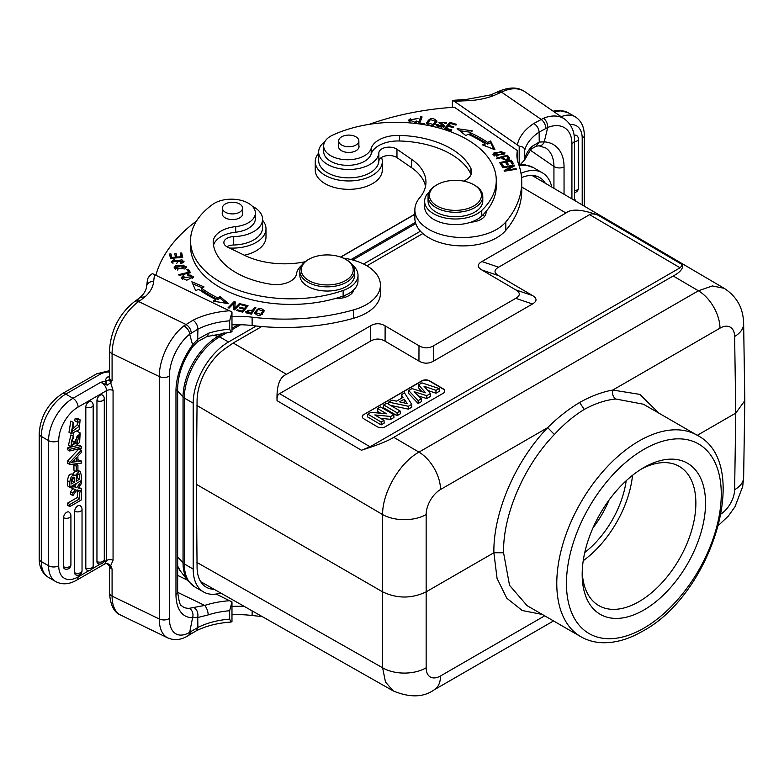 <?xml version="1.0" encoding="UTF-8"?>
<svg xmlns="http://www.w3.org/2000/svg" width="784" height="784" viewBox="0 0 784 784"><rect width="100%" height="100%" fill="white"/><g stroke="black" fill="none" stroke-linecap="round" stroke-linejoin="round"><path stroke-width="1.18" d="M256.201 326.017L228.516 342A49.951 28.841 120 0 0 193.197 403.172L193.197 569.086A49.951 28.841 120 0 0 203.546 591.949A49.951 28.841 120 0 0 220.637 592.998M420.44 231.192L363.59 264.012M551.779 187.053A49.951 28.841 120 0 0 542.322 172.774A49.951 28.841 120 0 0 521.007 173.352M545.301 183.25A44.472 25.676 120 0 0 539.578 177.507A44.472 25.676 120 0 0 521.546 177.615M422.841 233.534L366.912 265.815M261.738 326.546L233.22 343.01L225.831 348.145A44.472 25.676 120 0 0 197.068 400.938L196.343 484.316L197.068 566.852A44.472 25.676 120 0 0 206.28 587.216A44.472 25.676 120 0 0 214.11 589.294M201.978 583.492A44.472 25.676 120 0 0 204.252 583.698M535.531 177.517A44.472 25.676 120 0 0 534.208 175.636M544.684 615.832L440.539 675.955A30.792 17.777 60 0 1 434.16 689.832C423.595 697.417 410.003 697.809 393.392 691.008L385.493 682.09L382.612 667.792L196.941 562.451M233.22 343.01L286.532 374.331C279.672 376.977 276.507 385.757 277.046 400.673L361.414 450.241C377.555 445.116 388.335 440.814 393.754 437.325L418.96 452.123C399.683 462.687 382.318 492.519 382.612 514.569A30.792 17.464 0 0 0 426.153 514.569A20.531 11.956 -60.4 0 1 440.539 489.5L547.722 427.623C557.306 417.941 567.93 409.571 579.592 402.496C591.185 396.047 602.249 391.902 612.794 390.05L639.842 394.381L658.991 413.207M286.532 374.331L370.616 325.781L370.567 341.109C375.418 338.355 380.26 338.374 385.081 341.177L385.13 325.86C380.279 323.057 375.438 323.028 370.616 325.781M385.13 325.86L418.989 345.754L418.95 361.071L385.081 341.177M418.95 361.071C423.791 363.835 428.623 363.864 433.464 361.15L433.503 345.822C428.672 348.537 423.83 348.517 418.989 345.754M433.503 345.822L515.754 298.341L532.473 303.986C537.177 301.193 537.177 298.371 532.473 295.539L515.754 289.884C520.458 292.726 520.458 295.548 515.754 298.341M515.754 289.884L481.886 270L498.604 275.645L532.473 295.539M498.604 275.645C493.832 272.803 493.832 269.98 498.604 267.187L481.886 261.542C477.113 264.335 477.113 267.158 481.886 270M481.886 261.542L565.96 213.003L521.742 187.033M190.541 240.757L190.541 246.343A100.577 58.065 0 0 0 226.468 290.825A100.577 58.065 0 0 0 335.366 298.488A100.577 58.065 0 0 0 343.137 296.038A30.792 17.777 0 0 0 353.819 289.776A30.792 17.777 0 0 0 358.004 280.829L358.004 275.243A30.792 17.777 180 0 1 343.137 290.452A100.577 58.065 180 0 1 226.468 285.239A100.577 58.065 180 0 1 190.541 240.757A100.577 58.065 180 0 1 212.787 204.33A23.951 13.828 180 0 1 246.833 202.409A23.951 13.828 180 0 1 255.388 213.003A23.951 13.828 180 0 1 235.69 226.615A27.371 15.798 0 0 0 213.179 242.158A27.371 15.798 0 0 0 213.209 242.922A77.998 45.031 0 0 0 240.982 275.253A77.998 45.031 0 0 0 270.705 284.22A20.521 11.848 0 0 0 296.528 273.763A30.792 17.777 180 0 1 301.771 265.227M335.366 298.488A17.101 9.878 0 0 0 349.929 295A17.101 9.878 0 0 0 353.819 289.776M351.379 291.844A17.101 9.878 180 0 1 352.31 292.844M155.957 274.949A205.261 118.502 180 0 1 196.559 220.98M252.242 206.153A30.106 17.385 180 0 1 262.571 219.255A30.106 17.385 180 0 1 261.003 224.792A30.106 17.385 180 0 1 255.525 230.427A30.106 17.385 180 0 1 233.71 236.621A10.261 5.929 0 0 0 223.881 242.54A10.261 5.929 0 0 0 227.546 247.078L244.922 255.496A61.573 35.554 0 0 0 305.054 261.778M343.245 258.112A47.893 27.656 180 0 1 380.416 285.062A47.893 27.656 180 0 1 369.205 302.84A47.893 27.656 180 0 1 353.525 309.915A157.368 90.856 180 0 1 252.125 317.177A68.424 39.504 0 0 0 231.976 316.491M254.761 313.051C258.426 316.854 261.572 316.07 264.179 310.719C260.553 306.956 257.407 307.74 254.761 313.051L254.731 312.728M240.6 303.702L239.561 303.359L234.769 308.22L235.259 301.948L234.142 301.585L228.056 307.769L229.095 308.102L233.877 303.251L233.397 309.513L234.504 309.886L240.6 303.702M204.016 286.895L191.855 281.799L195.686 290.668L198.724 289.296A118.707 68.531 0 0 0 215.678 299.429L213.199 301.134L228.418 303.663L220.01 296.46L217.883 297.92A115.287 66.562 180 0 1 201.41 288.081L204.016 286.895M248.058 305.75L241.688 304.025L241.07 304.79L246.303 306.211L244.53 308.396L239.806 307.122L239.198 307.877L243.912 309.151L242.305 311.121L237.268 309.758L236.65 310.513L242.815 312.189L248.058 305.75M176.018 265.306L174.175 267.452L184.857 269.01L186.749 266.834L176.018 265.306L176.018 266.531M190.581 272.695L188.121 269.216L186.778 269.529L188.719 272.273L178.654 274.635L179.173 275.38L190.581 272.695M180.83 263.395L182.868 262.797L184.122 261.121L172.892 261.464L174.754 260.21L174.352 259.475L171.461 261.513L181.976 259.837L182.623 261.043L180.418 262.669L180.83 263.395M182.711 257.417L181.702 252.967L180.261 253.075L181.094 256.74L176.939 257.054L176.184 253.751L174.754 253.859L175.508 257.162L171.765 257.446L170.961 253.918L169.52 254.026L170.5 258.338L182.711 257.417M187.758 275.155L190.336 275.106L192.247 276.703L182.692 277.722L184.034 276.34L183.093 275.733L181.28 277.712L186.759 280.221L193.697 276.742L187.503 274.341L187.758 275.155M213.513 245.274A27.371 15.798 180 0 1 235.69 232.201A23.951 13.828 0 0 0 255.388 218.589L255.388 213.003M255.829 307.504L254.663 307.24L252.879 309.945L245.657 311.748L246.823 313.061L251.439 314.149L255.829 307.504M231.976 331.652L231.976 312.003L229.663 320.813L229.663 329.192L231.015 332.122L231.976 331.652M147.382 280.75C147.323 278.398 148.989 276.017 152.38 273.596L231.976 312.003M196.363 630.777L197.882 627.465L191.276 631.326L189.816 634.628L187.846 635.863A7.183 4.792 -120.6 0 0 189.689 632.345A34.212 17.954 -64.2 0 1 169.373 618.468L169.373 376.016A34.212 17.954 -64.2 0 1 189.689 334.19L192.59 344.882L197.744 339.227L208.172 333.347A7.183 2.862 72.1 0 1 206.878 336.561A7.183 2.862 72.1 0 1 206.878 336.571A7.183 2.862 72.1 0 1 206.829 336.581M231.015 332.122L206.878 336.571L197.617 341.638L197.94 329.123C197.656 325.38 196.039 322.4 193.089 320.186L183.838 325.909A7.183 4.165 -128.1 0 1 189.689 334.19L197.94 329.123A61.24 35.358 0 0 1 229.663 320.813M197.617 341.638L192.844 346.508L192.59 344.882A47.893 25.137 115.8 0 0 175.969 391.03L175.969 594.38A47.893 25.137 115.8 0 0 192.59 617.665A7.183 5.9 -91.7 0 0 189.209 608.325L204.673 605.424A7.183 2.862 72.1 0 1 208.172 614.911L197.744 617.527C198.381 613.284 197.274 610.06 194.412 607.835M146.53 286.601C146.334 290.002 144.227 293.588 140.218 297.352L144.971 296.881A54.733 31.605 0 0 0 153.684 281.407A7.183 5.86 -174.6 0 0 146.53 286.601L147.47 279.859M109.446 565.646L109.515 565.852A7.183 4.145 180 0 0 112.083 569.037L110.681 565.695L109.417 565.578L112.083 569.037L112.083 596.124L159.26 618.978L159.26 376.526L112.083 353.672A41.395 21.727 115.8 0 1 138.69 301.566L140.111 300.595A7.183 4.498 -124.5 0 0 136.044 300.537A7.183 4.498 -124.5 0 0 136.034 300.546L134.623 301.517A7.183 4.498 55.5 0 1 138.69 301.566L185.886 324.429C189.15 326.477 190.943 329.358 191.276 333.073M89.307 570.438L78.077 576.926A7.183 4.145 60 0 1 76.587 580.209L104.899 563.872L107.183 563.196L110.681 565.695L113.063 560.295L113.063 390.461L110.681 382.749L112.083 380.769L109.417 379.76L110.681 382.749L107.173 385.179L105.889 381.102L109.417 379.76M105.889 381.102L100.783 382.259C104.311 384.131 106.252 386.914 106.604 390.628L78.077 407.092A27.371 15.798 -60 0 0 58.722 440.618A7.183 4.145 180 0 1 49.02 440.863A7.183 4.145 180 0 1 48.559 440.618L41.307 436.423A7.183 4.145 180 0 1 39.2 433.493C40.415 416.529 48.069 403.29 62.142 393.754A7.183 4.145 60 0 1 65.738 394.107L100.244 374.184A13.005 7.507 180 0 1 109.515 371.988M76.587 580.209C69.061 584.482 62.103 584.933 55.713 581.571A34.555 19.953 -60 0 1 55.713 581.571A34.555 19.953 -60 0 1 48.559 565.754L48.559 440.618A34.555 19.953 -60 0 1 72.99 398.301L100.783 382.259L107.173 385.179M106.369 384.787L105.428 381.269A11.29 6.517 0 0 1 108.055 376.751A4.106 2.568 -124.5 0 0 109.515 377.075M81.262 460.943L77.9 461.423L77.9 456.082L81.262 452.584L81.262 450.202L78.939 448.86L67.522 461.051L67.522 463.177L69.845 464.52L81.262 463.177L81.262 460.943L77.9 459.747M70.913 515.754A4.449 4.449 0 0 0 69.041 512.128A4.43 2.558 -60 0 0 66.699 512.275A4.43 2.558 -60 0 0 65.317 513.451A4.43 2.558 120 0 0 63.573 517.705L63.573 566.744A4.43 2.558 120 0 0 63.602 567.283A4.43 2.558 120 0 0 63.778 567.92A4.43 2.558 120 0 0 63.984 568.302A4.43 2.558 120 0 0 64.376 568.704A4.43 2.558 120 0 0 64.621 568.841A4.449 4.449 0 0 0 70.913 564.794L70.913 515.754A4.449 2.568 180 0 1 69.864 517.401A4.449 2.568 180 0 1 63.573 517.705M82.036 509.326A4.449 4.449 0 0 0 80.164 505.7A4.43 2.558 -60 0 0 77.832 505.847A4.43 2.558 -60 0 0 76.44 507.023A4.43 2.558 120 0 0 74.696 511.276L74.696 572.751A4.43 2.558 120 0 0 74.735 573.29A4.43 2.558 120 0 0 74.901 573.927A4.43 2.558 120 0 0 75.117 574.309A4.43 2.558 120 0 0 75.499 574.701A4.43 2.558 120 0 0 75.744 574.848A4.449 4.449 0 0 0 82.036 570.801L82.036 509.326A4.449 2.568 180 0 1 80.997 510.982A4.449 2.568 180 0 1 74.696 511.276M93.169 405.142A4.449 4.449 0 0 0 91.297 401.516A4.43 2.558 -60 0 0 88.955 401.663A4.43 2.558 -60 0 0 87.573 402.839A4.43 2.558 120 0 0 85.819 407.092L85.819 567.979A4.43 2.558 120 0 0 85.858 568.518A4.43 2.558 120 0 0 86.034 569.164A4.43 2.558 120 0 0 86.24 569.547A4.43 2.558 120 0 0 86.622 569.939A4.43 2.558 120 0 0 86.877 570.076A4.449 4.449 0 0 0 93.169 566.028L93.169 405.142A4.449 2.568 180 0 1 90.572 407.474A4.449 2.568 180 0 1 85.819 407.092M96.951 400.663A4.449 2.568 180 0 0 101.704 401.045A4.449 2.568 180 0 0 104.292 398.713A4.449 4.449 0 0 0 102.42 395.087A4.43 2.558 -60 0 0 100.087 395.234A4.43 2.558 -60 0 0 98.696 396.41A4.43 2.558 120 0 0 96.951 400.663L96.951 561.56A4.43 2.558 120 0 0 97.99 563.647A4.449 4.449 0 0 0 104.292 559.609A4.449 2.568 0 0 1 101.704 561.942A4.449 2.568 0 0 1 96.951 561.56M80.301 490.774L81.262 491.333L79.664 492.254L77.342 490.921L78.439 490.284M77.342 490.921L77.342 497.487L79.664 498.83L69.845 504.494L67.522 503.152L77.342 497.487M67.522 503.152L67.522 505.249L69.845 506.591L81.262 499.996L81.262 491.333M78.723 487.246L81.262 488.638L78.194 487.952L81.262 483.767L81.262 481.337L76.852 487.589L74.529 486.256L76.616 483.287M72.54 485.649L74.529 486.256M76.852 487.589L72.912 486.403L72.912 488.775L70.589 487.442L70.589 486.776M73.265 488.167L70.589 491.784L70.589 494.253L72.912 495.596L76.93 489.882L81.262 491.029L81.262 488.638M81.458 446.459L79.135 445.116L67.336 447.978L67.336 449.634L69.658 450.976L81.458 448.125L81.458 446.459L69.658 449.32L67.336 447.978M71.981 439.795L71.246 442.401M73.265 436.237L70.942 434.895L68.443 445.322L70.766 446.664L73.265 436.237L73.392 438.178C70.776 441.843 70.57 443.969 72.755 444.538L71.481 443.803M77.498 435.6L76.107 440.138M72.04 444.528L72.755 444.538L80.164 432.944L77.557 431.474M73.696 433.787L72.765 435.953M77.93 470.263L80.252 471.596L81.262 475.075L81.262 480.612L69.845 487.197L69.845 482.052C70.56 476.613 72.334 474.496 75.166 475.702L79.213 471.419L80.252 471.596M75.058 470.88L72.883 474.232M72.843 474.359C70.011 473.154 68.237 475.271 67.522 480.71L67.522 485.864L69.845 487.197M77.508 421.91L77.283 424.712L71.344 430.259M73.157 422.409L70.834 421.067L68.972 432.219L71.295 433.562L73.157 422.409L73.559 424.232L72.148 431.465L79.605 426.055L79.017 422.008M80.115 419.832L77.792 418.489L75.166 418.342L74.715 420.704L77.038 422.037L77.489 419.685L80.115 419.832L79.194 429.74L71.295 433.562M73.941 464.873L75.607 463.903L77.93 465.245L76.264 466.206L73.941 464.873L73.941 470.233L76.264 471.576L77.93 470.616L77.93 465.245M103.37 562.324L106.604 560.452L104.899 563.863M106.369 563.461L104.84 563.882M107.183 563.196L106.702 563.588L109.525 565.813A7.183 4.145 180 0 1 109.515 565.803L109.505 565.793M229.663 619.125L231.015 622.055L231.976 621.594L231.976 601.945L229.663 610.746L229.663 619.125A61.24 35.358 180 0 0 197.882 627.465L197.744 617.527L192.59 617.665L189.689 632.345L191.276 631.326M231.976 601.945L216.129 594.037M187.445 580.14L177.654 575.397M244.324 606.434A68.424 39.504 0 0 0 231.976 606.424M231.976 614.803A68.424 39.504 180 0 1 252.125 615.489A157.368 90.856 0 0 0 262.081 616.508M437.031 184.74L436.071 185.298A27.371 15.798 0 0 0 428.054 196.47L428.054 200.939A27.371 15.798 0 0 0 434.454 211.092A27.371 15.798 0 0 0 464.785 215.786A27.371 15.798 0 0 0 482.787 200.939L482.787 196.47A27.371 15.798 0 0 0 476.388 186.318A27.371 15.798 0 0 0 474.771 185.298L473.801 184.74A25.999 15.014 0 0 0 437.031 184.74A25.999 15.014 0 0 0 435.502 205.006A25.999 15.014 0 0 0 472.135 206.849A25.999 15.014 0 0 0 475.339 185.7A25.999 15.014 0 0 0 473.801 184.74M428.054 196.47A27.371 15.798 0 0 0 434.454 206.623A27.371 15.798 0 0 0 464.785 211.317A27.371 15.798 0 0 0 482.787 196.47M517.303 159.515A68.424 39.504 180 0 1 517.411 158.976L517.411 150.597A68.424 39.504 0 0 0 516.921 155.33A68.424 39.504 0 0 0 518.381 163.454A157.368 90.856 180 0 1 521.742 182.143A157.368 90.856 180 0 1 505.798 221.999A47.893 27.656 180 0 1 493.548 231.055A47.893 27.656 180 0 1 442.519 234.926A47.893 27.656 180 0 1 414.863 209.867A47.893 27.656 180 0 1 419.714 197.744A61.573 35.554 0 0 0 425.957 182.143A61.573 35.554 0 0 0 411.551 159.299L396.969 149.264A10.261 5.929 0 0 0 385.797 147.461A10.261 5.929 0 0 0 378.858 152.821A30.106 17.385 180 0 1 368.127 165.414A30.106 17.385 180 0 1 336.052 167.854A30.106 17.385 180 0 1 318.667 152.106L318.667 160.485A30.106 17.385 0 0 0 336.052 176.233A30.106 17.385 0 0 0 368.127 173.793A30.106 17.385 0 0 0 378.858 161.2A10.261 5.929 180 0 1 385.797 155.84A10.261 5.929 180 0 1 396.969 157.643L411.551 167.678A61.573 35.554 180 0 1 425.526 186.337M414.863 209.867L414.863 218.246A47.893 27.656 0 0 0 442.519 243.314A47.893 27.656 0 0 0 493.548 239.434A47.893 27.656 0 0 0 505.798 230.378A157.368 90.856 0 0 0 521.742 190.522L521.742 182.143M482.836 214.953A17.101 9.878 180 0 1 484.463 216.541M452.397 107.349L452.397 100.381L454.357 101.352L519.184 146.187L519.184 165.826L524.545 160.005L524.682 150.479C524.633 147.862 522.801 146.432 519.184 146.187M517.411 150.597L454.357 107.212A205.261 118.502 180 0 0 369.156 124.372M490.813 94.874L466.362 99.441L452.397 100.381M524.682 150.479A61.24 35.358 0 0 1 539.118 132.133L547.702 127.488A7.183 4.077 68 0 0 543.508 118.257L533.757 123.509C536.981 125.509 538.775 128.38 539.118 132.133L539.235 142.061L531.885 146.461A7.183 5.116 -135.9 0 1 530.778 149.43A7.183 5.116 -135.9 0 0 530.778 149.43L524.545 160.005M490.764 94.893L496.684 92.316A7.183 3.773 64.2 0 1 496.693 92.316A7.183 3.773 64.2 0 1 499.82 92.914L493.381 95.726L490.794 94.884M576.936 135.828A4.43 2.558 120 0 0 576.554 135.436A4.43 2.558 120 0 0 575.593 135.152A4.43 2.558 120 0 0 575.162 135.201A4.43 2.558 120 0 0 574.456 135.456A4.43 2.558 120 0 0 574.221 135.583A4.43 2.558 -60 0 0 574.153 135.622M564.049 194.265L564.049 166.972A47.893 29.959 124.5 0 0 544.253 141.845A7.183 5.253 93.9 0 1 539.147 145.844A7.183 5.253 93.9 0 1 539.137 145.844L545.821 148.029A40.709 25.46 124.5 0 1 553.935 166.463L530.151 150.097M543.508 118.257A41.395 25.892 -55.5 0 1 564.558 119.031C571.222 124.088 574.525 131.222 574.486 140.434A7.183 4.145 180 0 1 571.918 143.609A34.212 21.393 -55.5 0 0 547.702 127.488L544.253 141.845L539.235 142.061L535.962 146.226L530.768 149.43M574.486 199.508L575.721 200.224L574.956 200.665M575.721 201.116L575.721 200.224M318.667 152.106A30.106 17.385 180 0 1 324.948 141.473M503.779 154.673L505.023 152.909L494.224 152.517L492.94 154.33L503.779 154.673M496.262 158.192L496.782 158.848L501.329 157.643C505.033 160.789 507.728 160.867 509.433 157.888L507.464 155.242L496.262 158.192M457.101 128.654L465.941 135.681L467.979 134.172A115.287 66.562 180 0 1 485.031 143.688L482.503 144.913L494.969 149.764L490.608 140.983L487.648 142.414A118.707 68.531 0 0 0 470.086 132.623L472.468 130.869L457.101 128.654M444.303 128.684L451.221 130.742L451.888 129.997L446.194 128.302L448.115 126.155L453.25 127.674L453.907 126.939L448.781 125.411L450.506 123.48L455.984 125.107L456.651 124.362L449.947 122.363L444.303 128.684M499.673 162.592L502.103 166.394L503.465 166.11L501.466 162.974L505.396 162.131L507.209 164.954L508.561 164.669L506.758 161.847L510.296 161.092L512.217 164.101L513.589 163.817L511.227 160.122L499.673 162.592M502.485 167.07L502.818 167.737L512.128 166.218L504.161 170.481L504.504 171.196L516.362 169.266L516.039 168.599L506.729 170.118L514.686 165.845L514.343 165.14L502.485 167.07M436.923 121.393L436.894 121.02C432.797 117.081 429.367 117.776 426.574 123.108C430.622 127.008 434.062 126.312 436.894 121.02L436.894 121.785M418.068 123.725L424.428 124.538L424.752 123.725L419.734 123.078L422.096 116.953L420.753 116.787L418.068 123.725M436.874 124.391L436.561 125.695L444.665 125.685L440.353 122.353L445.038 122.716L444.861 123.323L446.135 123.549L446.429 122.657L438.962 122.451L443.244 125.842L441.284 126.959C438.668 126.773 437.619 125.989 438.129 124.607L436.874 124.391L436.874 126.067L437.923 126.244M437.933 127.116L438.129 124.607M463.628 181.114A20.521 11.848 0 0 0 471.684 171.696A20.521 11.848 0 0 0 470.968 168.589A77.998 45.031 0 0 0 455.445 151.43A77.998 45.031 0 0 0 399.438 135.397A27.371 15.798 0 0 0 371.195 148.382A23.951 13.828 180 0 1 353.78 159.289A23.951 13.828 180 0 1 329.28 154.811A23.951 13.828 180 0 1 323.674 145.922L323.674 151.508A23.951 13.828 0 0 0 329.28 160.397A23.951 13.828 0 0 0 362.649 162.278A23.951 13.828 0 0 0 371.195 153.968A27.371 15.798 180 0 1 399.438 140.983A77.998 45.031 180 0 1 455.445 157.025A77.998 45.031 180 0 1 470.968 174.185A20.521 11.848 180 0 1 471.106 174.489M424.634 201.223L424.634 206.809A30.792 17.777 0 0 0 431.837 218.236A30.792 17.777 0 0 0 457.974 224.518A30.792 17.777 0 0 0 470.919 222.166A17.101 9.878 0 0 0 479.965 219.922A17.101 9.878 0 0 0 486.08 212.356A17.101 9.878 0 0 0 486.011 211.513A100.577 58.065 0 0 0 496.272 185.965L496.272 180.379A100.577 58.065 180 0 1 481.768 210.416A30.792 17.777 180 0 1 431.837 212.65A30.792 17.777 180 0 1 424.634 201.223A30.792 17.777 180 0 1 429.24 191.864M414.197 123.304L417.49 121.334L416.177 120.981L414.775 122.235L409.973 120.207L418.009 118.443L408.582 120.089L410.708 122.961M493.214 155.154L494.332 154.115M503.642 152.86L504.749 153.742M494.322 154.272L501.172 151.4L503.651 152.949L496.899 155.8L494.322 154.272L494.322 156.026M503.642 154.762L503.651 152.949M507.248 156.976L507.464 155.242M501.897 158.378L502.652 158.182M507.464 156.918L509.433 159.564M502.652 157.3L506.66 156.241L508.042 158.143C506.346 159.965 504.553 159.681 502.652 157.3L503.201 159.691M508.042 158.143L508.052 159.887M508.042 159.593L508.042 158.27M459.679 130.703L470.567 132.271M487.648 142.414L487.648 144.089A118.707 68.531 180 0 0 470.086 134.299L470.086 132.623M490.608 140.983L490.608 142.659L487.648 144.089M490.608 142.659L493.94 149.362M484.424 145.657L485.031 145.363L485.031 143.688M449.947 122.363L449.987 124.058M445.488 129.037L449.947 124.039M448.781 125.411L448.781 126.351M446.194 128.302L446.194 129.252M511.227 160.122L511.227 161.798L512.638 164.013M500.613 164.062L501.466 163.885M505.915 162.935L506.758 162.758M506.758 161.847L507.62 164.875M501.466 162.974L501.466 164.65L502.524 166.306M514.343 165.14L514.343 166.032M506.729 170.118L506.729 170.834M516.039 168.599L516.039 169.315M512.128 166.218L512.128 167.217M426.692 123.549L428.476 121.226M435.434 120.854L436.776 122.275M427.927 122.794L430.465 119.56L435.522 121.383L433.082 124.548L427.927 122.794L427.995 124.95M435.002 124.597L435.522 121.383M420.753 116.787L420.753 118.462L421.478 118.551M418.685 123.803L420.753 118.462M419.734 123.078L419.734 123.941M439.334 123.264L440.353 122.539M445.038 122.765L446.135 123.539M443.234 125.793L444.312 126.547M323.674 145.922A23.951 13.828 180 0 1 332.602 135.162A100.577 58.065 180 0 1 472.742 143.051A100.577 58.065 180 0 1 496.272 180.379M470.919 222.166A30.792 17.777 0 0 0 481.768 216.002A100.577 58.065 0 0 0 486.011 211.513M358.866 145.442A10.261 5.929 180 0 1 359.043 146.52A10.261 5.929 180 0 1 352.29 152.086A10.261 5.929 180 0 1 340.913 150.322A10.261 5.929 180 0 1 338.512 146.52A10.261 5.929 180 0 1 338.688 145.442M357.729 143.619A10.094 5.831 180 0 1 346.381 146.588A10.094 5.831 180 0 1 338.688 140.934A10.094 5.831 180 0 1 339.825 138.239A10.094 5.831 180 0 1 351.173 135.269A10.094 5.831 180 0 1 358.866 140.934A10.094 5.831 180 0 1 357.729 143.619M416.177 120.981L416.177 122.618M408.68 120.912L410.395 118.57M409.973 120.207L410.12 122.706M381.524 157.457A33.526 19.355 180 0 1 382.298 161.602A33.526 19.355 180 0 1 370.322 176.429A33.526 19.355 180 0 1 334.611 179.144A33.526 19.355 180 0 1 315.246 161.602A33.526 19.355 180 0 1 318.667 153.086M315.246 161.602L315.246 169.981A33.526 19.355 0 0 0 334.611 187.523A33.526 19.355 0 0 0 370.322 184.808A33.526 19.355 0 0 0 382.298 169.981L382.298 161.602M608.992 500.153A71.844 41.474 -60 0 1 592.978 527.897M584.766 552.495A71.844 41.474 120 0 0 626.191 480.739M632.531 475.31A80.389 46.413 -60 0 1 583.227 560.707M641.39 469.038A80.389 46.413 -60 0 1 679.218 466.362A80.389 46.413 -60 0 1 695.869 503.161A80.389 46.413 -60 0 1 660.775 584.07A80.389 46.413 -60 0 1 598.829 605.611A80.389 46.413 -60 0 1 582.228 571.516M705.541 503.161A87.24 50.362 -60 0 1 643.86 610.011A87.24 50.362 -60 0 1 582.179 574.398A87.24 50.362 -60 0 1 643.86 467.548A87.24 50.362 -60 0 1 705.541 503.161M580.866 636.716L527.113 605.679L509.531 585.305L503.563 552.74C502.838 514.941 523.908 465.921 554.376 434.503C563.814 424.193 573.78 415.824 584.286 409.415C595.301 403.407 605.816 399.938 615.822 399.017L643.419 404.221L697.182 435.257C752.797 463.364 711.882 594.684 642.439 631.296C628.68 639.254 615.352 643.056 602.455 642.723C594.566 642.439 587.373 640.44 580.866 636.716A116.316 67.15 -60 0 1 563.039 543.518A116.316 67.15 -60 0 1 639.019 441.02A116.316 67.15 -60 0 1 697.182 435.257M542.283 614.44L522.252 610.52L506.778 598.192L497.066 578.425L493.881 552.749L426.153 591.851L426.153 514.569M503.563 552.74L493.881 552.749C493.156 512.736 515.47 460.884 547.722 427.623L554.376 434.503M615.822 399.017C613.019 396.969 612.01 393.98 612.794 390.05L719.986 328.163A20.531 11.956 -60.4 0 1 734.628 336.473L735.784 413.09L697.28 435.316M734.628 336.473A30.792 17.777 -0.9 0 0 743.644 323.665C743.34 311.709 739.616 298.371 724.151 288.296L712.362 285.954L698.407 290.786L673.201 275.988L393.754 437.325M361.414 450.241L370.038 446.792L680.081 267.795L682.58 264.816L598.192 215.247C582.14 209.299 571.389 208.554 565.96 213.003M682.58 264.816C683.197 268.657 680.071 272.381 673.201 275.988M744.8 400.673L743.644 477.378A30.792 17.777 -179.1 0 1 734.628 489.696L735.784 413.09L744.8 400.673L743.644 323.655A30.792 17.777 -0.9 0 0 743.644 323.655A30.792 17.777 -0.9 0 0 743.644 323.596M277.046 400.673C276.85 396.831 277.693 394.489 279.574 393.646L370.567 341.109M433.464 361.15L532.473 303.986M498.604 267.187L589.607 214.649C591.224 213.483 594.086 213.679 598.192 215.247M363.825 414.315A5.478 3.185 0.4 0 0 362.228 416.549A5.478 3.185 0.4 0 0 363.825 418.823L377.369 426.78A5.478 3.185 0.4 0 0 385.111 426.819L443.166 393.303A5.478 3.185 0.4 0 0 444.773 391.069A5.478 3.185 0.4 0 0 443.166 388.795L429.622 380.838A5.478 3.185 0.4 0 0 421.88 380.799L363.825 414.589A5.478 3.185 -179.6 0 0 362.228 416.686M444.763 391.206A5.478 3.185 -179.6 0 0 443.166 389.07L429.622 381.112A5.478 3.185 -179.6 0 0 421.88 381.073L363.825 414.589M427.623 390.344L435.963 393.225L439.295 391.304L439.118 388.541L421.949 382.876L418.538 384.836L418.372 387.61L421.988 391.677M418.137 403.515L418.186 400.624L408.68 390.53L408.513 393.303L418.137 403.515L421.42 401.624L421.292 398.831L414.128 391.677L426.721 395.704L430.465 393.539L430.592 396.332L426.721 398.566L426.721 395.704M418.342 395.891L426.721 398.566M390.52 405.367L408.395 409.14L411.835 407.161L411.718 404.358L404.544 392.921L401.281 394.803L401.565 398.223M383.709 404.956L383.513 407.729L397.057 415.687L400.32 413.815L400.163 411.032L386.786 403.172L383.709 404.956L397.086 412.815L400.163 411.032M380.603 418.352L390.755 419.332L393.931 417.5L393.784 414.716L380.407 406.857L377.545 408.503L377.359 411.286L380.701 413.246M377.545 408.503L386.551 413.795L370.92 412.335L367.784 414.148L367.588 416.921L381.142 424.879L384.16 423.135L384.013 420.351L374.791 414.942L390.736 416.471L393.784 414.716M435.963 393.225L435.963 390.363L439.118 388.541M435.963 390.363L423.958 386.198L430.465 393.539M418.186 400.624L421.292 398.831M418.538 384.836L425.604 392.784L412.002 388.609L408.68 390.53M388.462 404.152L388.639 402.104L408.386 406.279L411.718 404.358M408.395 409.14L408.386 406.279M401.281 394.803L403.025 397.38L396.479 401.163L391.99 400.173L388.639 402.104M399.556 401.849L404.211 399.154L407.229 403.613L399.556 401.849M403.103 402.662L404.152 402.065L404.211 399.154M404.152 402.065L404.818 403.064M397.057 415.687L397.086 412.815M390.755 419.332L390.736 416.471M381.142 424.879L381.161 422.008L384.013 420.351M367.784 414.148L381.161 422.008M196.941 405.485L382.612 514.569L382.612 591.851C397.125 598.741 411.639 598.741 426.153 591.851L426.153 667.792A30.792 18.081 180 0 1 382.612 667.792L382.612 591.851L196.343 484.316M81.262 450.202L69.845 462.393L67.522 461.051M69.845 462.393L69.845 464.52M71.716 462.393A19.806 11.437 -60 0 1 73.343 462.041L76.411 461.649L76.411 457.621L71.716 462.393M73.647 460.463L76.411 461.649M74.225 460.384L74.225 459.865M79.664 492.254L79.664 498.83M69.845 504.494L69.845 506.591M80.634 480.974L81.262 481.337M72.912 486.403L72.069 485.913M72.912 488.775L75.587 489.51L72.912 493.126L70.589 491.784M72.912 493.126L72.912 495.596M69.658 449.32L69.658 450.976M80.164 432.944L79.625 442.352L77.41 444.401L77.263 442.499L79.125 435.042L76.842 436.806L75.421 443.048L70.766 446.664M77.263 442.499L75.803 441.657M75.362 443.215L77.41 444.401M72.402 473.957L75.166 475.702M77.43 473.605L77.489 477.897L79.664 479.161L79.164 473.918M78.939 473.84L76.724 475.231L76.126 481.2L79.664 479.161M71.442 481.386L72.344 480.866L74.529 482.121L71.452 483.895C71.56 478.171 72.52 476.084 74.333 477.652L74.049 477.309M74.529 482.121L74.333 477.652L73.608 477.231M79.615 474.859L78.106 473.997M76.117 478.691L77.489 477.897M72.344 477.868L72.344 480.866M78.792 421.9L77.038 422.037M77.489 419.685L75.166 418.342M76.264 466.206L76.264 471.576M231.976 324.87A68.424 39.504 180 0 1 252.125 325.556A157.368 90.856 0 0 0 353.525 318.294A47.893 27.656 0 0 0 369.205 311.219A47.893 27.656 0 0 0 380.416 293.441L380.416 285.062M226.88 246.735A10.261 5.929 180 0 1 233.71 245A30.106 17.385 0 0 0 255.525 238.806A30.106 17.385 0 0 0 262.571 227.634L262.571 219.255M262.571 220.235A33.526 19.355 180 0 1 265.992 228.752A33.526 19.355 180 0 1 258.152 241.188A33.526 19.355 180 0 1 229.506 248.028M244.363 255.231A33.526 19.355 0 0 0 258.152 249.567A33.526 19.355 0 0 0 265.992 237.131L265.992 228.752M254.869 313.522L256.466 311.179M262.885 310.582L264.071 311.914M262.464 314.247L262.954 311.042L260.592 314.335L256.015 312.689L258.279 309.455L262.954 311.042M256.015 312.689L256.084 314.854M239.561 304.76L239.561 303.359M233.877 303.251L233.524 309.562M234.142 301.585L234.142 303.261L235.131 303.584M234.769 308.22L234.769 309.611M192.737 283.847L202.096 287.767M217.883 297.92L217.883 299.596A115.287 66.562 0 0 1 201.41 289.757L201.41 288.081M220.01 296.46L220.01 298.136L217.883 299.596M220.01 298.136L225.988 303.261M215.159 301.468L215.678 299.429M246.303 306.956L246.94 307.122M241.688 304.956L241.688 304.025M237.268 309.758L237.268 310.689M242.305 311.121L242.305 312.052M243.912 309.151L243.912 310.827L242.805 312.189M239.806 307.122L239.806 308.043M244.53 308.396L244.53 310.072L246.303 307.887L246.303 306.211M243.912 309.905L244.53 310.072M174.401 268.295L175.606 267.197M185.318 266.589L186.514 267.667M185.308 268.775L185.338 266.815L177.596 269.186L175.577 267.462L183.211 265.1L185.338 266.815M175.577 267.462L175.606 269.382M187.788 270.97L189.571 272.94M188.121 270.892L188.121 269.216M188.719 272.273L188.719 273.136M182.613 262.914L182.623 261.043M171.706 262.395L172.892 261.533M174.352 259.475L174.352 260.298M172.892 261.464L172.941 263.473M176.625 263.6L178.438 260.562M182.584 260.7L183.897 261.925M180.634 254.722L181.702 254.643L182.339 257.446M181.702 254.643L181.702 252.967M170.961 253.918L171.569 258.259M169.893 255.672L170.961 255.594M171.765 257.446L171.765 258.25M175.508 257.162L175.508 257.965M176.184 253.751L176.743 257.867M175.126 255.506L176.184 255.427M176.939 257.054L176.939 257.858M181.094 256.74L181.094 257.544M192.217 276.468L193.413 277.556M181.565 278.565L182.701 277.614M183.093 275.733L183.093 276.958M182.692 277.722L182.701 279.535M192.227 278.575L192.247 276.703M352.653 265.227A30.792 17.777 180 0 1 358.004 275.243M242.56 212.591A10.261 5.929 180 0 1 242.726 213.669A10.261 5.929 180 0 1 236.797 219.04A10.261 5.929 180 0 1 225.87 218.207A10.261 5.929 180 0 1 222.205 213.669A10.261 5.929 180 0 1 222.372 212.591M308.827 259.318L307.857 259.876A27.371 15.798 0 0 0 299.841 271.048L299.841 275.243A27.371 15.798 0 0 0 309.621 287.346A27.371 15.798 0 0 0 338.776 289.561A27.371 15.798 0 0 0 354.584 275.243L354.584 271.048A27.371 15.798 0 0 0 346.567 259.876L345.597 259.318A25.999 15.014 0 0 0 343.921 258.436A25.999 15.014 0 0 0 308.827 259.318A25.999 15.014 0 0 0 310.503 281.427A25.999 15.014 0 0 0 346.381 280.074A25.999 15.014 0 0 0 345.597 259.318M242.089 209.828A10.094 5.831 180 0 1 230.927 213.846A10.094 5.831 180 0 1 222.372 208.083A10.094 5.831 180 0 1 222.842 206.329A10.094 5.831 180 0 1 233.995 202.321A10.094 5.831 180 0 1 242.56 208.083A10.094 5.831 180 0 1 242.089 209.828M299.841 271.048A27.371 15.798 0 0 0 309.621 283.151A27.371 15.798 0 0 0 338.776 285.366A27.371 15.798 0 0 0 354.584 271.048M252.36 311.503L254.859 308.965M254.663 308.916L254.663 307.24M245.941 312.502L247.019 311.444M252.879 309.945L252.879 311.62M251.243 314.1L252.36 312.404L252.36 310.729L250.792 314.002M250.792 313.1L247.009 311.62L247.009 313.296M247.499 313.267L247.499 312.306C246.49 310.327 248.107 309.798 252.36 310.729M193.197 569.086L184.299 563.951A49.951 28.841 120 0 0 194.648 586.814L203.546 591.949M193.197 403.172L184.299 398.027L184.299 563.951L183.044 562.951A49.608 28.645 120 0 0 188.278 581.218L194.648 586.814M228.516 342L219.618 336.855A49.951 28.841 120 0 0 184.299 398.027L183.044 397.027L183.044 562.951L177.654 556.846M415.775 223.607L352.741 259.994M240.61 324.733L231.976 329.721M227.311 332.416L219.618 336.855L218.119 336.267A49.608 28.645 120 0 0 183.044 397.027L177.654 390.922M521.517 164.385L525.388 164.914A49.608 28.645 120 0 0 525.388 164.914L533.414 167.629A49.951 28.841 120 0 0 519.194 165.836M415.402 222.372L350.997 259.553M238.14 324.713L231.976 328.271M224.185 332.769L218.119 336.267L212.121 335.052M525.388 164.914A49.608 28.645 120 0 0 520.968 164.797M177.654 565.97A44.688 25.803 120 0 0 180.536 571.222L188.278 581.218M197.058 342.098A44.688 25.803 120 0 0 192.168 347.43M414.863 214.336L340.756 257.123M153.684 281.407A205.261 118.502 180 0 1 154.713 274.341M208.172 333.347A61.24 35.358 180 0 1 229.663 329.192M229.859 310.748A68.424 39.504 0 0 0 193.089 320.186M140.111 300.595L144.971 296.881M112.083 353.672A7.183 4.145 180 0 1 109.515 350.497L109.515 377.594A7.183 4.145 0 0 0 109.544 377.947A7.183 4.145 0 0 0 112.083 380.769L112.083 353.672M113.063 390.461A4.792 2.764 0 0 0 106.604 390.628L106.604 560.452A4.792 2.764 180 0 1 113.063 560.295M108.055 376.751L109.515 375.752M78.077 407.092A7.183 4.145 60 0 0 72.99 398.301L65.738 394.107A34.555 19.953 120 0 0 41.307 436.423L41.307 561.56A34.555 19.953 120 0 0 48.461 577.377L55.713 581.571M100.244 374.184A7.183 4.145 -120 0 0 96.657 373.821L109.515 370.665M92.238 568.743L100.43 564.01M78.077 576.926A27.371 15.798 -60 0 1 64.406 578.288A27.371 15.798 -60 0 1 58.722 565.754L58.722 440.618M39.2 433.493L39.2 558.629A7.183 4.145 0 0 0 41.307 561.56L48.559 565.754A7.183 4.145 0 0 0 49.02 565.999A7.183 4.145 0 0 0 58.722 565.754M109.515 565.852L109.515 592.949A7.183 4.145 0 0 0 112.083 596.124A41.395 21.727 115.8 0 0 120.648 615.077L167.815 637.921A41.395 21.727 -64.2 0 1 159.26 618.978A7.183 4.145 0 0 0 169.373 618.468M169.373 376.016A7.183 4.145 180 0 1 159.26 376.526A41.395 21.727 -64.2 0 1 183.838 325.909M175.969 594.38A7.183 4.145 0 0 0 177.654 591.714C178.801 601.103 180.124 605.787 181.614 605.767L183.505 607.169A40.709 21.364 115.8 0 0 189.209 608.325M177.654 592.341L204.673 605.424A68.424 39.504 0 0 1 229.859 600.691M229.663 610.746A61.24 35.358 0 0 0 208.172 614.911M252.125 610.863L252.125 615.489M466.362 99.441L466.588 100.754A54.733 31.605 0 0 0 493.381 95.726M454.357 101.352A205.261 118.502 180 0 1 466.588 100.754M533.757 123.509A68.424 39.504 0 0 0 517.411 144.726M545.86 128.36C545.576 124.617 543.988 121.608 541.107 119.344L501.505 92.1L499.82 92.914M524.682 158.868A61.24 35.358 180 0 1 531.885 146.461M501.505 92.1A7.183 3.773 -115.8 0 0 498.379 91.503C509.375 86.818 518.244 86.916 524.976 91.797A41.395 25.892 124.5 0 0 501.505 92.1M561.197 116.718A34.555 19.953 -60 0 1 575.035 116.689A34.555 19.953 -60 0 1 575.044 116.698L567.792 112.514A34.555 19.953 120 0 0 554.68 112.23M584.305 206.163L584.305 135.456A7.183 4.145 180 0 1 582.208 138.386L582.208 204.928M570.095 124.656A27.371 15.798 -60 0 1 576.524 125.852A27.371 15.798 -60 0 1 582.208 138.386M553.935 188.327L553.935 166.463A7.183 4.145 180 0 0 564.049 166.972M571.918 198.881L571.918 143.609M574.486 190.659A4.449 2.568 0 0 0 576.838 190.071A4.449 2.568 0 0 0 578.425 188.101A4.449 4.449 0 0 1 574.486 192.521M578.425 188.101L578.425 139.062A4.449 2.568 180 0 1 576.838 141.032A4.449 2.568 180 0 1 574.486 141.61M505.798 230.378L505.798 221.999M411.551 167.678L411.551 159.299M396.969 149.264L396.969 157.643M378.858 161.2L378.858 152.821M494.224 154.193L494.224 152.517M496.899 155.8L496.899 156.565M433.082 124.548L433.082 125.479M441.284 126.959L441.284 127.792M399.438 140.983L399.438 135.397M470.968 168.589L470.968 174.185M371.195 153.968L371.195 148.382M481.768 216.002L481.768 210.416M414.775 123.196L414.775 122.235M643.86 628.16A109.476 63.2 -60 0 1 566.45 583.472A109.476 63.2 -60 0 1 643.86 449.399A109.476 63.2 -60 0 1 721.27 494.087A109.476 63.2 -60 0 1 643.86 628.16M440.539 675.955A20.531 11.75 -59.6 0 1 426.153 667.792M719.986 328.163A30.792 17.777 -120 0 0 698.407 290.786L418.96 452.123A30.792 17.777 60 0 1 440.539 489.5M584.286 409.415L579.592 402.496M734.628 489.696A20.531 11.75 -59.6 0 1 721.153 513.892M680.081 267.795L589.607 214.649M279.574 393.646L370.038 446.792M192.854 346.499C183.113 360.336 178.046 374.291 177.654 388.364A7.183 4.145 180 0 1 175.969 391.03M73.343 462.041L72.54 461.58M63.573 566.744A4.449 2.568 0 0 0 69.864 566.44A4.449 2.568 0 0 0 70.913 564.794M74.696 572.751A4.449 2.568 0 0 0 80.997 572.447A4.449 2.568 0 0 0 82.036 570.801M85.819 567.979A4.449 2.568 0 0 0 90.572 568.361A4.449 2.568 0 0 0 93.169 566.028M71.854 440.441L74.176 441.784M79.213 471.419L77.871 470.645M69.845 482.052L67.522 480.71M74.529 479.308L72.344 478.044M79.605 426.055L77.283 424.712M252.125 317.177L252.125 325.556M353.525 309.915L353.525 318.294M233.71 236.621L233.71 245M260.592 315.227L260.592 314.335M177.596 270.019L177.596 269.186M343.137 290.452L343.137 296.038M235.69 232.201L235.69 226.615M533.414 167.629L542.322 172.774M180.369 571.007L177.654 566.058M340.579 257.054L414.863 214.169M393.441 691.037L200.959 581.826M343.98 295.735L343.98 297.616M136.044 300.537L140.287 297.293M62.142 393.754L96.657 373.821M39.2 558.629C39.259 567.283 42.346 573.525 48.461 577.377M106.144 563.657L106.702 563.598M109.515 592.949C110.358 605.17 114.072 612.539 120.648 615.077M187.846 635.863C181.026 639.999 174.352 640.685 167.815 637.921M134.623 301.517C119.207 313.865 110.838 330.191 109.515 350.497M196.372 630.767C206.202 625.877 217.746 622.976 231.015 622.055M496.693 92.316L498.379 91.503M584.305 135.456C584.247 126.802 581.16 120.55 575.044 116.698M539.137 145.834L535.962 146.216M524.976 91.797L564.558 119.031M574.486 140.434L574.486 200.39M553.132 111.171L557.816 110.309L567.792 112.514M578.425 139.062A4.449 4.449 0 0 0 576.554 135.436M443.244 127.518L443.244 125.842M445.038 123.353L445.038 122.716M440.353 124.029L440.353 122.353M338.688 140.934L338.688 147.598M358.866 140.934L358.866 147.598M434.16 689.832L553.514 620.928M724.2 288.326L531.993 175.44M743.644 477.427L742.713 486.462L735.01 506.699L728.365 516.048L718.683 525.153M189.816 634.628L196.421 630.738M177.654 388.364L177.654 591.714M104.292 398.713L104.292 559.609M222.372 208.083L222.372 214.747M242.56 208.083L242.56 214.747"/></g></svg>

